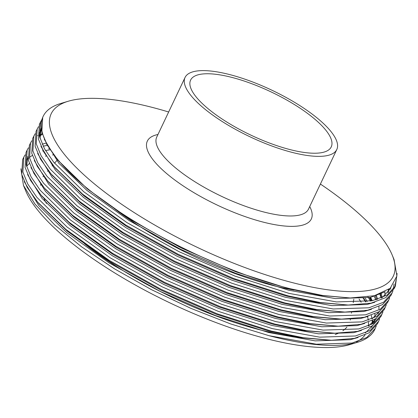 <?xml version="1.0" encoding="UTF-8"?>
<svg xmlns="http://www.w3.org/2000/svg" width="418" height="418" viewBox="0 0 418 418"><rect width="100%" height="100%" fill="white"/><g stroke="black" fill="none" stroke-linecap="round" stroke-linejoin="round"><path stroke-width="0.63" d="M230.464 74.785A83.997 25.733 25.4 0 0 185.049 77.466A83.997 25.733 25.4 0 0 214.319 116.241A83.997 25.733 25.4 0 0 291.383 152.199A83.997 25.733 25.4 0 0 336.798 149.519A83.997 25.733 25.4 0 0 307.533 110.744A83.997 25.733 25.4 0 0 230.464 74.785M289.157 149.367A77.847 23.852 25.4 0 0 331.249 146.885A77.847 23.852 25.4 0 0 304.121 110.948A77.847 23.852 25.4 0 0 232.695 77.617A77.847 23.852 25.4 0 0 190.603 80.099A77.847 23.852 25.4 0 0 217.726 116.037A77.847 23.852 25.4 0 0 289.157 149.367M112.29 206.967A157.748 48.331 25.4 0 0 271.193 285.024A157.748 48.331 25.4 0 0 294.037 290.071M84.426 243.689A169.765 52.01 25.4 0 0 257.237 329.128A169.765 52.01 25.4 0 0 297.501 336.751M335.137 334.505A169.765 52.01 25.4 0 0 338.397 333.235M342.87 330.737A169.765 52.01 25.4 0 0 346.909 327.059M350.268 320.01A169.765 52.01 25.4 0 0 350.383 319.394L350.456 318.981M168.653 111.993A189.344 58.008 25.4 0 0 153.568 107.734A189.344 58.008 25.4 0 0 68.301 101.224A189.344 58.008 25.4 0 0 96.187 185.362A189.344 58.008 25.4 0 0 290.891 282.234A189.344 58.008 25.4 0 0 392.178 255.011A189.344 58.008 25.4 0 0 320.407 184.051M53.744 154.832A189.344 58.008 25.4 0 0 52.537 154.968M46.252 156.003A189.344 58.008 25.4 0 0 45.473 156.17M29.349 163.537A189.344 58.008 25.4 0 0 26.632 166.432M20.9 168.788L23.455 185.388L25.733 190.869A189.344 58.008 25.4 0 0 264.338 338.146A189.344 58.008 25.4 0 0 349.61 344.657L357.113 342.415A195.488 59.894 25.4 0 0 374.779 329.468L376.268 325.935M23.455 185.388L34.955 204.047L54.732 224.936L81.667 246.876L114.454 268.816L151.567 289.705L190.916 308.369L230.668 323.94L269.077 335.696L316.379 344.202L352.134 343.026L366.837 337.472L375.322 328.323M47.38 145.354L43.138 146.169M23.81 157.095L22.661 159.519L21.726 174.431L27.186 187.426L37.735 202.192L65.872 229.398L109.061 260.257L161.139 289.334L217.031 313.746L271.272 331.072L303.421 337.728L331.484 340.268L354.328 338.402L369.037 332.848L377.517 323.699L378.671 321.275M25.08 154.864L23.816 157.095L22.875 172.007L27.729 183.925L36.93 197.39L67.021 226.974L110.211 257.833L162.288 286.91L218.18 311.321L272.421 328.647L319.728 337.154L355.478 335.978L370.186 330.429L378.666 321.275L379.612 318.892M27.16 150.052L26.01 152.471L25.07 167.383L30.535 180.377L41.084 195.143L69.216 222.35L112.405 253.209L164.488 282.286L220.375 306.697L274.621 324.023L306.765 330.68L334.834 333.224L357.672 331.354L372.381 325.8L380.866 316.651L382.956 311.844M28.424 147.815L27.16 150.046L26.219 164.964L31.078 176.882L40.28 190.342L70.365 219.931L113.555 250.79L165.638 279.867L221.524 304.278L275.77 321.604L323.072 330.11L358.827 328.929L373.53 323.38L382.015 314.231M29.354 145.422L28.414 160.334L33.879 173.334L44.428 188.1L72.56 215.307L115.749 246.165L167.832 275.243L223.719 299.654L277.965 316.98L310.109 323.631L338.178 326.176L361.021 324.305L375.725 318.756L384.21 309.607L386.305 304.795M31.773 140.772L30.504 143.003L29.568 157.915L34.422 169.833L43.624 183.298L73.714 212.882L116.904 243.741L168.982 272.818L224.874 297.229L279.114 314.555L326.421 323.062L362.171 321.886L376.879 316.332L385.359 307.183M35.117 133.723L32.698 138.379L31.763 153.291L37.223 166.286L47.777 181.051L75.909 208.258L119.099 239.117L171.176 268.194L227.068 292.605L281.309 309.931L313.458 316.588L341.527 319.127L364.365 317.262L379.074 311.708L387.554 302.559L388.709 300.134M33.853 135.954L32.912 150.867L37.766 162.785L46.968 176.25L77.058 205.839L120.248 236.698L172.326 265.77L228.218 290.186L282.458 307.507L329.765 316.018L365.515 314.838L380.223 309.289L388.709 300.14L389.649 297.752M38.461 126.68L36.047 131.33L35.107 146.243L40.572 159.237L51.121 174.003L79.253 201.215L122.443 232.074L174.525 261.145L230.412 285.562L284.658 302.883L316.802 309.539L344.871 312.084L367.715 310.213L382.418 304.665L390.903 295.516M37.197 128.911L36.256 143.823L41.116 155.742L50.317 169.206L80.402 198.79L123.592 229.649L175.675 258.726L231.562 283.138L285.808 300.464L333.109 308.97L368.864 307.794L383.567 302.24L392.053 293.091L392.993 290.703M41.455 120.948L40.013 123.096M41.81 119.632L39.391 124.287L38.456 139.199L43.916 152.194L54.465 166.96L82.602 194.166L125.792 225.025L177.869 254.102L233.761 278.513L288.002 295.839L320.146 302.491L348.215 305.035L371.059 303.17L385.762 297.616L394.247 288.467L395.397 286.043L397.1 273.487M40.541 121.863L39.605 136.775L44.46 148.693L53.661 162.158L83.752 191.742L126.941 222.601L179.019 251.678L234.911 276.089L289.151 293.415L336.459 301.921L372.208 300.746L386.916 295.192L395.397 286.043M371.921 300.803L370.087 297.485M269.077 335.696A195.488 59.894 25.4 0 0 357.113 342.415M370.463 301.091A195.488 59.894 25.4 0 0 367.976 296.958M375.886 299.858L373.938 295.834M377.062 297.496L376.048 295.301M381.216 298.071L379.946 294.497M393.364 289.397L393.991 283.979M394.78 287.234L396.186 279.308M68.301 101.224L60.793 103.465A195.488 59.894 25.4 0 0 43.127 116.418A195.488 59.894 25.4 0 0 71.154 174.019C116.805 218.818 214.617 270.012 290.662 288.833L322.675 295.474L350.2 297.971L320.946 295.448L289.355 288.911L236.034 271.888L181.093 247.895L129.899 219.319L87.44 188.993L58.807 161.082M392.178 255.011L394.075 259.583L396.912 275.995L390.224 288.284L374.335 295.74L350.2 297.971M43.127 116.418L42.74 117.239L41.8 132.151L47.26 145.145L57.815 159.911L71.154 174.019M356.523 341.934A189.344 58.008 25.4 0 0 364.987 335.017M368.399 326.019A189.344 58.008 25.4 0 0 368.472 322.226M368.279 320.266A189.344 58.008 25.4 0 0 367.526 316.51M365.682 311.065A189.344 58.008 25.4 0 0 365.51 310.642M361.162 302.282A189.344 58.008 25.4 0 0 359.041 298.969M371.691 327.273L371.936 326.077L371.691 327.273M372.229 323.26L372.187 320.69M371.999 318.866L371.315 315.355M365.51 301.848L362.819 297.553M365.322 298.306L367.145 301.634M372.626 320.475L372.527 322.989M372.036 326.014L371.706 327.252M43.618 175.847A169.765 52.01 25.4 0 0 42.997 176.819M40.812 183.606A169.765 52.01 25.4 0 0 40.713 185.346M43.937 198.524A169.765 52.01 25.4 0 0 46.466 203.414M50.134 149.764L45.525 150.553M43.284 151.065L42.866 151.17M32.343 155.391L29.448 157.424M28.053 158.668L26.804 160M24.223 181.621L38.722 205.431L66.734 232.591L109.192 262.922L160.392 291.498L215.333 315.485L268.654 332.509L315.156 340.869L350.305 339.703L358.074 337.493M373.964 323.104L374.408 321.546M374.575 320.815L374.826 319.305M375.003 316.703L374.894 313.939M371.127 300.965L369.46 297.611M46.628 144.022L46.215 144.126M27.567 174.572L42.072 198.383L70.083 225.548L112.541 255.873L163.736 284.449L218.677 308.442L272.003 325.465L318.506 333.82L353.649 332.655L361.424 330.445M371.811 324.389L376.388 318.328M377.919 313.772L378.17 312.256M376.702 299.622L375.432 296.132M30.911 167.524L45.416 191.334L73.427 218.499L115.885 248.825L167.085 277.4L222.026 301.394L275.347 318.417L321.85 326.777L356.993 325.612L364.768 323.396M381.357 298.013L380.443 293.885M42.38 134.251L39.491 136.284M34.26 160.481L48.76 184.291L76.776 211.451L119.229 241.782L170.429 270.357L225.37 294.345L278.691 311.373L325.194 319.728L360.342 318.563L368.112 316.353M385.041 295.563L384.837 291.926M41.439 130.479L38.973 133.405M37.777 135.448L37.641 135.73M37.604 153.432L52.109 177.242L80.12 204.407L122.578 234.733L173.773 263.309L228.714 287.302L282.04 304.325L328.543 312.68L363.686 311.52L371.461 309.304M387.956 292.631L388.338 289.773M41.121 128.399L39.287 135.333M40.948 146.389L55.453 170.199L83.464 197.359L125.922 227.69L177.122 256.26L232.063 280.253L285.384 297.276L331.887 305.636L367.03 304.471L374.805 302.256M390.135 289.345L390.694 287.856M44.298 139.34L58.802 163.151L86.813 190.315L129.272 220.641L180.466 249.217L235.407 273.205L288.728 290.233L335.231 298.588L370.379 297.423L385.177 291.748M372.26 323.229L372.25 320.658M365.902 301.801L363.932 298.494M49.397 148.646L48.613 148.771M42.735 150.052L42.406 150.14M27.954 158.093L26.956 159.263M38.733 203.362L67.366 231.269L109.819 261.6L161.019 290.176L215.96 314.164L269.281 331.192L300.871 337.723L329.954 340.236M365.363 332.937L372.908 325.46M372.245 300.741L370.651 297.365M46.079 143.003L42.218 144.231M27.75 156.661L26.647 166.557M42.077 196.314L70.71 224.226L113.168 254.552L164.363 283.127L219.304 307.12L272.63 324.143L304.215 330.68L334.834 333.224M368.707 325.894L376.257 318.411M378.384 313.181L378.635 311.98M378.954 309.132L378.938 306.566M377.647 299.34L376.237 295.249M45.426 189.27L74.054 217.177L116.512 247.508L167.712 276.079L222.653 300.072L275.974 317.095L307.559 323.631L338.178 326.176M372.051 318.845L379.601 311.368M382.12 297.689L381.331 293.54M42.15 133.473L39.344 135.62M48.77 182.222L77.403 210.134L119.861 240.46L171.056 269.035L225.997 293.023L279.318 310.051L310.908 316.588L339.991 319.101M41.335 129.909L40.337 131.074M52.114 175.173L80.747 203.085L123.206 233.411L174.4 261.987L229.341 285.98L282.667 303.003L314.252 309.539L344.871 312.084M388.421 292.041L388.886 289.371M41.131 128.478L40.034 138.374M55.463 168.13L84.091 196.037L126.549 226.368L177.749 254.943L232.69 278.931L286.011 295.954L317.596 302.491L348.215 305.035M382.094 297.705L390.459 288.692L390.914 287.652M185.049 77.466L156.745 137.073A83.997 25.733 25.4 0 0 186.015 175.847A83.997 25.733 25.4 0 0 263.079 211.806A83.997 25.733 25.4 0 0 308.494 209.125L336.798 149.519M157.973 134.491A90.769 27.807 25.4 0 0 167.2 174.019A90.769 27.807 25.4 0 0 262.238 221.864A90.769 27.807 25.4 0 0 309.722 206.544M353.806 299.231L353.231 302.622M351.632 312.027L351.449 313.129M29.354 145.427L30.504 143.003M390.903 295.51L392.053 293.091M57.616 159.676L54.518 163.213M52.903 165.063L52.088 165.993M48.211 170.424L47.443 171.302M27.74 156.583L27.604 156.87M57.815 159.911L59.769 162.236M54.465 166.96L56.42 169.28M51.121 174.003L53.076 176.328M341.527 319.127L338.491 319.086M47.777 181.051L49.732 183.377M44.428 188.1L46.382 190.42M41.084 195.143L43.038 197.468M331.484 340.268L328.449 340.221M37.735 202.192L39.689 204.512"/></g></svg>
